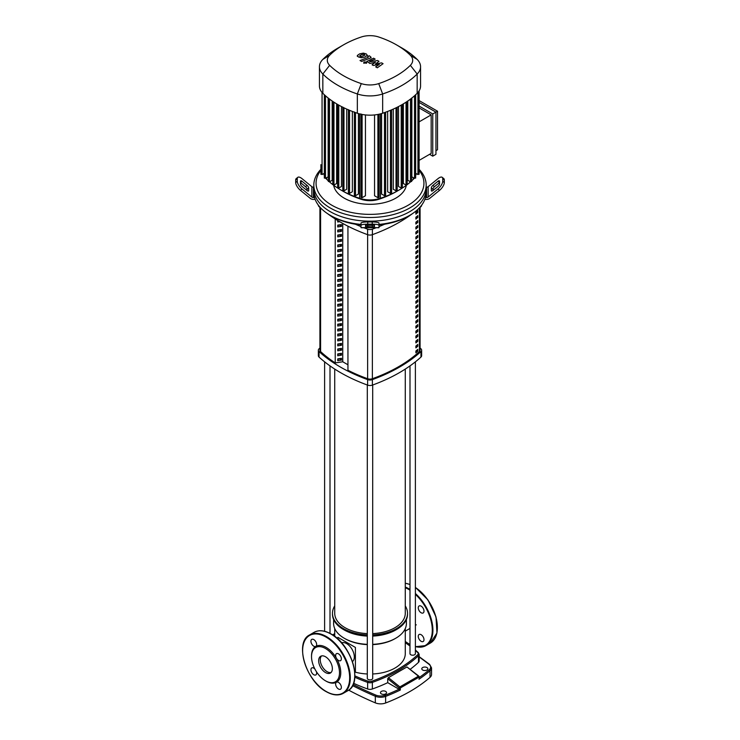 <?xml version="1.0" encoding="UTF-8"?>
<svg xmlns="http://www.w3.org/2000/svg" width="740" height="740" viewBox="0 0 740 740"><rect width="100%" height="100%" fill="white"/><g stroke="black" fill="none" stroke-linecap="round" stroke-linejoin="round"><path stroke-width="1.11" d="M319.921 207.422L319.921 350.196A4.496 2.599 0 0 0 320.596 351.565A146.058 84.332 0 0 0 335.229 362.914L335.229 218.957M415.889 214.128L415.889 212.297A146.058 84.332 0 0 0 417.804 210.641L417.804 212.472A146.058 84.332 180 0 1 415.889 214.128M415.889 212.972A144.938 83.675 0 0 0 416.99 212.01L417.804 212.472M416.99 212.01L416.99 211.353M415.889 219.086L415.889 217.246A146.058 84.332 0 0 0 417.804 215.599L417.804 217.431A146.058 84.332 180 0 1 415.889 219.086M415.889 217.921A144.938 83.675 0 0 0 416.99 216.959L417.804 217.431M416.99 216.959L416.99 216.311M415.889 224.035L415.889 222.204A146.058 84.332 0 0 0 417.804 220.548L417.804 222.388A146.058 84.332 180 0 1 415.889 224.035M415.889 222.879A144.938 83.675 0 0 0 416.99 221.917L417.804 222.388M416.99 221.917L416.99 221.26M415.889 228.993L415.889 227.152A146.058 84.332 0 0 0 417.804 225.506L417.804 227.337A146.058 84.332 180 0 1 415.889 228.993M415.889 227.828A144.938 83.675 0 0 0 416.99 226.865L417.804 227.337M416.99 226.865L416.99 226.218M415.889 233.942L415.889 232.11A146.058 84.332 0 0 0 417.804 230.454L417.804 232.295A146.058 84.332 180 0 1 415.889 233.942M415.889 232.786A144.938 83.675 0 0 0 416.99 231.824L417.804 232.295M416.99 231.824L416.99 231.176M415.889 238.9L415.889 237.059A146.058 84.332 0 0 0 417.804 235.413L417.804 237.244A146.058 84.332 180 0 1 415.889 238.9M415.889 237.734A144.938 83.675 0 0 0 416.99 236.781L417.804 237.244M416.99 236.781L416.99 236.125M415.889 243.849L415.889 242.017A146.058 84.332 0 0 0 417.804 240.361L417.804 242.202A146.058 84.332 180 0 1 415.889 243.849M415.889 242.692A144.938 83.675 0 0 0 416.99 241.73L417.804 242.202M416.99 241.73L416.99 241.083M415.889 248.807L415.889 246.975A146.058 84.332 0 0 0 417.804 245.319L417.804 247.151A146.058 84.332 180 0 1 415.889 248.807M415.889 247.65A144.938 83.675 0 0 0 416.99 246.688L417.804 247.151M416.99 246.688L416.99 246.032M415.889 253.755L415.889 251.924A146.058 84.332 0 0 0 417.804 250.277L417.804 252.109A146.058 84.332 180 0 1 415.889 253.755M415.889 252.599A144.938 83.675 0 0 0 416.99 251.637L417.804 252.109M416.99 251.637L416.99 250.989M415.889 258.713L415.889 256.882A146.058 84.332 0 0 0 417.804 255.226L417.804 257.058A146.058 84.332 180 0 1 415.889 258.713M415.889 257.557A144.938 83.675 0 0 0 416.99 256.595L417.804 257.058M416.99 256.595L416.99 255.938M415.889 263.671L415.889 261.831A146.058 84.332 0 0 0 417.804 260.184L417.804 262.016A146.058 84.332 180 0 1 415.889 263.671M415.889 262.506A144.938 83.675 0 0 0 416.99 261.544L417.804 262.016M416.99 261.544L416.99 260.896M415.889 268.62L415.889 266.789A146.058 84.332 0 0 0 417.804 265.133L417.804 266.974A146.058 84.332 180 0 1 415.889 268.62M415.889 267.464A144.938 83.675 0 0 0 416.99 266.502L417.804 266.974M416.99 266.502L416.99 265.845M415.889 273.578L415.889 271.737A146.058 84.332 0 0 0 417.804 270.091L417.804 271.922A146.058 84.332 180 0 1 415.889 273.578M415.889 272.413A144.938 83.675 0 0 0 416.99 271.45L417.804 271.922M416.99 271.45L416.99 270.803M415.889 278.527L415.889 276.695A146.058 84.332 0 0 0 417.804 275.039L417.804 276.88A146.058 84.332 180 0 1 415.889 278.527M415.889 277.371A144.938 83.675 0 0 0 416.99 276.409L417.804 276.88M416.99 276.409L416.99 275.752M415.889 283.485L415.889 281.644A146.058 84.332 0 0 0 417.804 279.998L417.804 281.829A146.058 84.332 180 0 1 415.889 283.485M415.889 282.319A144.938 83.675 0 0 0 416.99 281.357L417.804 281.829M416.99 281.357L416.99 280.71M415.889 288.433L415.889 286.602A146.058 84.332 0 0 0 417.804 284.946L417.804 286.787A146.058 84.332 180 0 1 415.889 288.433M415.889 287.277A144.938 83.675 0 0 0 416.99 286.315L417.804 286.787M416.99 286.315L416.99 285.668M415.889 293.392L415.889 291.551A146.058 84.332 0 0 0 417.804 289.904L417.804 291.736A146.058 84.332 180 0 1 415.889 293.392M415.889 292.235A144.938 83.675 0 0 0 416.99 291.273L417.804 291.736M416.99 291.273L416.99 290.617M415.889 298.34L415.889 296.509A146.058 84.332 0 0 0 417.804 294.853L417.804 296.694A146.058 84.332 180 0 1 415.889 298.34M415.889 297.184A144.938 83.675 0 0 0 416.99 296.222L417.804 296.694M416.99 296.222L416.99 295.575M415.889 303.298L415.889 301.467A146.058 84.332 0 0 0 417.804 299.811L417.804 301.643A146.058 84.332 180 0 1 415.889 303.298M415.889 302.142A144.938 83.675 0 0 0 416.99 301.18L417.804 301.643M416.99 301.18L416.99 300.523M415.889 308.247L415.889 306.416A146.058 84.332 0 0 0 417.804 304.769L417.804 306.601A146.058 84.332 180 0 1 415.889 308.247M415.889 307.091A144.938 83.675 0 0 0 416.99 306.129L417.804 306.601M416.99 306.129L416.99 305.481M415.889 313.205L415.889 311.374A146.058 84.332 0 0 0 417.804 309.718L417.804 311.549A146.058 84.332 180 0 1 415.889 313.205M415.889 312.049A144.938 83.675 0 0 0 416.99 311.087L417.804 311.549M416.99 311.087L416.99 310.43M415.889 318.163L415.889 316.322A146.058 84.332 0 0 0 417.804 314.676L417.804 316.507A146.058 84.332 180 0 1 415.889 318.163M415.889 316.998A144.938 83.675 0 0 0 416.99 316.036L417.804 316.507M416.99 316.036L416.99 315.388M415.889 323.112L415.889 321.28A146.058 84.332 0 0 0 417.804 319.625L417.804 321.465A146.058 84.332 180 0 1 415.889 323.112M415.889 321.956A144.938 83.675 0 0 0 416.99 320.993L417.804 321.465M416.99 320.993L416.99 320.337M415.889 328.07L415.889 326.229A146.058 84.332 0 0 0 417.804 324.582L417.804 326.414A146.058 84.332 180 0 1 415.889 328.07M415.889 326.904A144.938 83.675 0 0 0 416.99 325.942L417.804 326.414M416.99 325.942L416.99 325.295M415.889 333.019L415.889 331.187A146.058 84.332 0 0 0 417.804 329.531L417.804 331.372A146.058 84.332 180 0 1 415.889 333.019M415.889 331.862A144.938 83.675 0 0 0 416.99 330.9L417.804 331.372M416.99 330.9L416.99 330.253M415.889 337.976L415.889 336.136A146.058 84.332 0 0 0 417.804 334.489L417.804 336.321A146.058 84.332 180 0 1 415.889 337.976M415.889 336.811A144.938 83.675 0 0 0 416.99 335.858L417.804 336.321M416.99 335.858L416.99 335.202M415.889 342.925L415.889 341.094A146.058 84.332 0 0 0 417.804 339.438L417.804 341.279A146.058 84.332 180 0 1 415.889 342.925M415.889 341.769A144.938 83.675 0 0 0 416.99 340.807L417.804 341.279M416.99 340.807L416.99 340.16M415.889 347.883L415.889 346.052A146.058 84.332 0 0 0 417.804 344.396L417.804 346.228A146.058 84.332 180 0 1 415.889 347.883M415.889 346.727A144.938 83.675 0 0 0 416.99 345.765L417.804 346.228M416.99 345.765L416.99 345.108M415.889 352.832L415.889 351A146.058 84.332 0 0 0 417.804 349.354L417.804 351.186A146.058 84.332 180 0 1 415.889 352.832M415.889 351.676A144.938 83.675 0 0 0 416.99 350.714L417.804 351.186M416.99 350.714L416.99 350.066M347.948 370.259L347.939 226.19L347.948 370.259A146.058 84.332 0 0 0 367.632 378.714A4.496 2.599 0 0 0 372.368 378.714A146.058 84.332 0 0 0 419.404 351.565A4.496 2.599 0 0 0 420.079 350.196L420.079 207.422M422.67 670.033A3.034 1.748 180 0 1 421.782 668.793A3.034 1.748 180 0 1 423.659 667.175A3.034 1.748 180 0 1 426.962 667.554A3.034 1.748 180 0 1 427.85 668.793A3.034 1.748 180 0 1 425.981 670.412A3.034 1.748 180 0 1 422.67 670.033M381.359 693.889A3.034 1.748 180 0 1 380.471 692.649A3.034 1.748 180 0 1 382.349 691.03A3.034 1.748 180 0 1 385.651 691.41A3.034 1.748 180 0 1 386.539 692.649A3.034 1.748 180 0 1 384.671 694.268A3.034 1.748 180 0 1 381.359 693.889M399.064 689.218A158.018 91.233 180 0 1 385.115 695.23L385.614 696.396A158.924 91.751 0 0 0 400.331 690.013L387.723 682.668A140.72 81.243 180 0 1 372.359 688.986A4.496 2.599 180 0 1 367.641 688.986A140.72 81.243 180 0 1 353.6 683.288M400.331 690.013L400.331 687.95A0.897 0.481 -115.2 0 0 399.878 686.905L399.119 687.923A0.897 0.518 0 0 0 400.331 687.95L418.979 677.193A0.897 0.518 0 0 0 418.923 676.49L418.414 676.203A0.897 0.555 54.9 0 1 418.979 677.193L418.923 677.812M348.679 690.152A304.621 175.87 0 0 0 375.319 702.861A8.991 5.189 0 0 0 385.614 703A158.924 91.751 0 0 0 430.033 677.35A8.991 5.189 0 0 0 431.54 674.482L431.54 667.878L429.625 664.4L419.145 656.63M415.39 650.469A139.823 80.725 180 0 1 417.712 652.569A3.598 2.072 180 0 1 417.712 654.752A0.897 0.629 46.8 0 1 418.479 655.751A4.496 2.599 0 0 0 419.145 654.391L419.145 660.996A4.496 2.599 180 0 1 418.479 662.356A140.72 81.243 180 0 1 410.284 669.228M332.695 634.957L334.721 633.838M387.723 682.668L387.723 678.719L388.426 677.655L406.963 666.953L418.858 676.157A0.897 0.897 0 0 1 419.192 676.85L419.192 678.441M406.963 666.953L418.414 676.203L399.878 686.905L388.426 677.655M355.404 647.435L337.884 637.316L355.404 647.435L355.404 672.207L354.71 671.809M405.279 628.565L405.279 653.66A35.279 20.369 180 0 1 372.701 673.974M367.299 673.974A35.279 20.369 180 0 1 355.404 672.207M406.399 619.473L406.399 623.385A36.399 21.016 180 0 1 395.743 638.25L394.947 638.703A35.279 20.369 180 0 1 372.701 644.614M367.299 644.614A35.279 20.369 180 0 1 345.053 638.703L344.257 638.25A36.399 21.016 180 0 1 333.601 623.385L333.601 619.473M395.743 638.25A36.399 21.016 180 0 1 372.701 644.346M367.299 644.346A36.399 21.016 180 0 1 344.257 638.25L345.053 638.703M405.279 605.912A37.527 21.664 180 0 1 407.527 613.293L407.527 614.209A37.527 21.664 180 0 1 396.538 629.537L395.743 629.99A36.399 21.016 180 0 1 372.701 636.086M367.299 636.086A36.399 21.016 180 0 1 344.257 629.99L343.462 629.537A37.527 21.664 180 0 1 332.473 614.209L332.473 613.293A37.527 21.664 180 0 1 334.721 605.912M396.538 629.537A37.527 21.664 180 0 1 372.701 635.827M367.299 635.827A37.527 21.664 180 0 1 343.462 629.537L344.257 629.99M407.527 613.293A37.527 21.664 180 0 1 372.701 634.902M367.299 634.902A37.527 21.664 180 0 1 343.462 628.612A37.527 21.664 180 0 1 332.473 613.293M341.621 642.866A10.85 6.262 60 0 1 346.644 643.606A10.85 6.262 60 0 1 353.628 652.819A10.85 6.262 60 0 1 352.443 661.615M337.884 639.027L337.884 637.316M405.279 369.075L405.279 613.293A35.279 20.369 180 0 1 372.701 633.607M367.299 633.607A35.279 20.369 180 0 1 345.053 627.696A35.279 20.369 180 0 1 334.721 613.293L334.721 369.075M409.997 365.884L409.997 653.66A2.701 1.554 0 0 0 411.662 655.094A2.701 1.554 0 0 0 414.604 654.761A2.701 1.554 0 0 0 415.39 653.66L415.39 361.832M367.299 385.004L367.299 678.312A2.701 1.554 0 0 0 368.095 679.413A2.701 1.554 0 0 0 371.036 679.745A2.701 1.554 0 0 0 372.701 678.312L372.701 385.004M339.706 221.695L337.736 222L337.736 220.52M341.492 226.366L337.736 226.949L337.736 225.117L341.492 224.535L341.492 226.366L339.197 224.886M337.736 225.894L339.197 225.043M341.492 231.324L337.736 231.907L337.736 230.066L341.492 229.493L341.492 231.324L339.197 229.844M337.736 230.843L339.197 230.001M341.492 236.273L337.736 236.856L337.736 235.024L341.492 234.441L341.492 236.273L339.197 234.793M337.736 235.801L339.197 234.95M341.492 241.231L337.736 241.814L337.736 239.982L341.492 239.399L341.492 241.231L339.197 239.751M337.736 240.75L339.197 239.908M341.492 246.189L337.736 246.762L337.736 244.931L341.492 244.348L341.492 246.189L339.197 244.709M337.736 245.708L339.197 244.857M341.492 251.138L337.736 251.72L337.736 249.889L341.492 249.306L341.492 251.138L339.197 249.657M337.736 250.657L339.197 249.815M341.492 256.096L337.736 256.678L337.736 254.838L341.492 254.255L341.492 256.096L339.197 254.615M337.736 255.614L339.197 254.773M341.492 261.044L337.736 261.627L337.736 259.796L341.492 259.213L341.492 261.044L339.197 259.564M337.736 260.572L339.197 259.721M341.492 266.002L337.736 266.585L337.736 264.744L341.492 264.161L341.492 266.002L339.197 264.522M337.736 265.521L339.197 264.68M341.492 270.951L337.736 271.534L337.736 269.702L341.492 269.12L341.492 270.951L339.197 269.471M337.736 270.479L339.197 269.628M341.492 275.909L337.736 276.492L337.736 274.651L341.492 274.078L341.492 275.909L339.197 274.429M337.736 275.428L339.197 274.586M341.492 280.858L337.736 281.44L337.736 279.609L341.492 279.026L341.492 280.858L339.197 279.378M337.736 280.386L339.197 279.535M341.492 285.816L337.736 286.399L337.736 284.567L341.492 283.984L341.492 285.816L339.197 284.336M337.736 285.335L339.197 284.493M341.492 290.774L337.736 291.347L337.736 289.516L341.492 288.933L341.492 290.774L339.197 289.294M337.736 290.293L339.197 289.442M341.492 295.723L337.736 296.305L337.736 294.474L341.492 293.891L341.492 295.723L339.197 294.243M337.736 295.242L339.197 294.4M341.492 300.68L337.736 301.263L337.736 299.423L341.492 298.84L341.492 300.68L339.197 299.2M337.736 300.2L339.197 299.349M341.492 305.629L337.736 306.212L337.736 304.381L341.492 303.798L341.492 305.629L339.197 304.149M337.736 305.157L339.197 304.307M341.492 310.587L337.736 311.17L337.736 309.329L341.492 308.746L341.492 310.587L339.197 309.107M337.736 310.106L339.197 309.264M341.492 315.536L337.736 316.119L337.736 314.287L341.492 313.704L341.492 315.536L339.197 314.056M337.736 315.064L339.197 314.213M341.492 320.494L337.736 321.077L337.736 319.236L341.492 318.653L341.492 320.494L339.197 319.014M337.736 320.013L339.197 319.171M341.492 325.443L337.736 326.026L337.736 324.194L341.492 323.611L341.492 325.443L339.197 323.963M337.736 324.971L339.197 324.12M341.492 330.401L337.736 330.983L337.736 329.143L341.492 328.569L341.492 330.401L339.197 328.921M337.736 329.92L339.197 329.078M341.492 335.35L337.736 335.932L337.736 334.101L341.492 333.518L341.492 335.35L339.197 333.879M337.736 334.878L339.197 334.027M341.492 340.308L337.736 340.89L337.736 339.059L341.492 338.476L341.492 340.308L339.197 338.828M337.736 339.827L339.197 338.985M341.492 345.266L337.736 345.839L337.736 344.007L341.492 343.425L341.492 345.266L339.197 343.786M337.736 344.785L339.197 343.934M341.492 350.214L337.736 350.797L337.736 348.966L341.492 348.383L341.492 350.214L339.197 348.734M337.736 349.743L339.197 348.892M341.492 355.172L337.736 355.755L337.736 353.914L341.492 353.332L341.492 355.172L339.197 353.692M337.736 354.691L339.197 353.85M341.492 360.121L337.736 360.704L337.736 358.872L341.492 358.289L341.492 360.121L339.197 358.641M337.736 359.649L339.197 358.798M347.939 364.764L342.75 361.768L342.75 223.434M342.75 361.768L335.229 362.924M318.357 350.196L318.357 355.7A4.496 2.599 0 0 0 319.042 357.078A155.187 89.596 0 0 0 367.604 385.115A4.496 2.599 0 0 0 372.396 385.115A155.187 89.596 0 0 0 420.958 357.078A4.496 2.599 0 0 0 421.643 355.7L421.643 350.196A4.496 2.599 180 0 1 420.958 351.574A155.187 89.596 180 0 1 372.396 379.611A4.496 2.599 180 0 1 367.604 379.611A155.187 89.596 180 0 1 319.042 351.574A4.496 2.599 180 0 1 318.357 350.196A4.496 2.599 180 0 1 319.042 348.808A155.187 89.596 180 0 1 319.921 348.013M420.079 348.013A155.187 89.596 180 0 1 420.958 348.808A4.496 2.599 180 0 1 421.643 350.196M418.174 209.087A155.187 89.596 0 0 0 420.958 206.626A4.496 2.599 0 0 0 421.643 205.248L421.643 205.165M327.469 213.592A155.187 89.596 0 0 0 367.604 234.663A4.496 2.599 0 0 0 372.396 234.663A155.187 89.596 0 0 0 412.532 213.592M318.357 205.165L318.357 205.248A4.496 2.599 0 0 0 319.042 206.626A155.187 89.596 0 0 0 321.826 209.087M355.32 224.202A155.187 89.596 0 0 0 361.009 226.625M363.766 227.717A155.187 89.596 0 0 0 367.604 229.16L367.604 234.663M372.396 234.663L372.396 229.16A4.496 2.599 180 0 1 367.604 229.16M372.396 229.16A155.187 89.596 0 0 0 376.235 227.717M378.991 226.625A155.187 89.596 0 0 0 384.68 224.202M361.009 224.414A56.175 32.431 180 0 1 330.281 215.34L330.281 215.34A56.175 32.431 180 0 1 314.546 197.589A56.175 32.431 180 0 1 313.825 192.4L313.825 188.737A56.175 32.431 0 0 0 330.281 211.668A56.175 32.431 180 0 1 313.825 188.737L313.825 185.065A56.175 32.431 0 0 0 330.281 207.996A56.175 32.431 0 0 0 391.497 215.026A56.175 32.431 0 0 0 426.175 185.065A56.175 32.431 0 0 0 419.09 169.294M307.082 190.569L307.082 189.274A2.248 0.916 50.8 0 0 305.49 186.674L300.449 182.558L302.04 181.263L307.082 185.379A2.248 0.916 -129.2 0 1 308.673 187.969L308.673 190.569A2.248 0.916 -129.2 0 1 308.506 191.013A2.248 0.916 -129.2 0 1 307.082 190.569L302.04 186.452A2.248 0.916 -129.2 0 1 300.449 183.862L300.449 181.263A2.248 0.916 -129.2 0 1 300.625 180.819A2.248 0.916 -129.2 0 1 302.04 181.263M365.505 225.312L374.496 225.312L374.496 226.514L372.248 226.893L365.505 226.514L365.505 225.312L365.505 226.514M315.157 199.43L313.436 199.43A4.496 3.672 0 0 1 310.264 198.348L300.449 190.347L302.04 189.052L311.845 197.053A2.248 1.832 180 0 0 313.436 197.589L314.546 197.589M313.825 187.211L313.436 187.211A2.248 1.832 -0 0 1 311.845 186.674L302.04 178.673A6.743 2.756 -129.2 0 0 297.776 177.341L296.185 178.636A6.743 2.756 50.8 0 0 295.686 179.968L297.276 178.673A6.743 2.756 -129.2 0 1 297.776 177.341M302.04 189.052A6.743 2.756 -129.2 0 1 297.276 181.263L295.686 182.558A6.743 2.756 50.8 0 0 300.449 190.347M295.686 182.558L295.686 179.968M297.276 181.263L297.276 178.673M361.009 225.312L361.009 227.717L378.991 227.717L378.991 223.092A6.743 1.138 180 0 0 372.248 221.954L367.752 221.954A6.743 1.138 180 0 0 361.009 223.092L361.009 225.312A6.743 1.138 0 0 1 367.752 224.165L367.752 221.954M372.248 221.954L372.248 224.165A6.743 1.138 0 0 1 378.991 225.312M372.248 224.165L367.752 224.165M426.175 185.065L426.175 188.737A56.175 32.431 180 0 1 391.497 218.698A56.175 32.431 180 0 1 330.281 211.668A56.175 32.431 0 0 0 391.497 218.698A56.175 32.431 0 0 0 426.175 188.737L426.175 192.4A56.175 32.431 180 0 1 425.454 197.589L426.564 197.589A2.248 1.832 180 0 0 428.155 197.053L437.96 189.052L439.551 190.347L429.736 198.348A4.496 3.672 -0 0 1 426.564 199.43L424.843 199.43M378.991 224.942A53.928 31.135 0 0 0 408.138 216.256L409.72 215.34A56.175 32.431 180 0 1 378.991 224.414M330.281 215.34L331.862 216.256A53.928 31.135 0 0 0 361.009 224.942M425.454 197.589A56.175 32.431 180 0 1 409.72 215.34M437.96 181.263L439.551 182.558L434.51 186.674A2.248 0.916 -50.8 0 0 432.918 189.274L432.918 190.569A2.248 0.916 129.2 0 1 431.494 191.013A2.248 0.916 129.2 0 1 431.328 190.569L431.328 187.969A2.248 0.916 129.2 0 1 432.918 185.379L437.96 181.263A2.248 0.916 129.2 0 1 439.375 180.819A2.248 0.916 129.2 0 1 439.551 181.263L439.551 183.862A2.248 0.916 129.2 0 1 437.96 186.452L432.918 190.569M442.224 177.341A6.743 2.756 129.2 0 1 442.724 178.673L444.315 179.968A6.743 2.756 -50.8 0 0 443.815 178.636L442.224 177.341A6.743 2.756 129.2 0 0 437.96 178.673L428.155 186.674A2.248 1.832 0 0 1 426.564 187.211L426.175 187.211M444.315 179.968L444.315 182.558L442.724 181.263A6.743 2.756 129.2 0 1 437.96 189.052M439.551 190.347A6.743 2.756 -50.8 0 0 444.315 182.558M442.724 178.673L442.724 181.263M333.657 185.259A36.519 21.081 0 0 0 344.183 198.135A36.519 21.081 0 0 0 382.33 203.075A36.519 21.081 0 0 0 406.343 185.259M320.91 169.294A56.175 32.431 0 0 0 313.825 185.065M419.09 170.339A53.928 31.135 180 0 1 400.729 208.819A53.928 31.135 180 0 1 331.862 205.248A53.928 31.135 180 0 1 320.91 170.339M419.09 102.407L435.943 112.129L435.943 154.327L432.761 156.168L429.589 154.327M419.09 106.07L432.761 113.969L432.761 156.168M419.09 100.566L437.534 111.213L432.761 113.969M419.09 160.395L431.17 153.411L431.17 114.885L419.09 107.91M419.09 121.86L431.17 114.885M437.534 111.213L437.534 149.748L435.943 150.664M416.065 173.493A20.785 11.997 180 0 1 415.667 175.658M414.252 178.229A20.785 11.997 180 0 1 413.272 179.33A89.993 51.957 180 0 1 411.625 180.912M341.001 190.06L343.221 191.346A86.848 50.144 0 0 0 361.175 199.301A17.64 10.184 0 0 0 378.825 199.301A86.848 50.144 0 0 0 396.779 191.346L398.999 190.06A89.993 51.957 180 0 1 380.406 198.302A20.785 11.997 180 0 1 359.594 198.302A89.993 51.957 180 0 1 341.001 190.06A89.993 51.957 180 0 1 333.518 185.157M410.561 181.864A89.993 51.957 180 0 1 407.185 184.63M406.482 185.157A89.993 51.957 180 0 1 398.999 190.06M332.815 184.63A89.993 51.957 180 0 1 329.439 181.864M328.375 180.912A89.993 51.957 180 0 1 326.729 179.33A20.785 11.997 180 0 1 325.748 178.229M324.333 175.658A20.785 11.997 180 0 1 323.935 173.493M358.41 113.553L358.41 194.047L355.514 195.721L354.368 195.443L354.368 111.962M352.36 111.435L352.36 191.762L349.548 193.39L348.392 193.112L348.392 109.631M346.718 109.094L346.718 189.237L343.971 190.828L342.824 190.55L342.824 107.069M341.482 106.56L341.482 186.48L338.781 188.043L337.829 187.498M336.635 103.868L336.635 183.501L333.962 185.046L333.009 184.491M332.186 101.01L332.186 180.292L329.531 181.827L328.569 181.272M328.144 98.013L328.144 176.842L325.48 178.377L324.527 177.831M377.9 114.45L377.9 197.7L374.56 195.767L374.56 114.941M365.44 114.941L365.44 195.767L362.101 197.7L360.954 197.423L360.954 113.942M415.473 177.831L414.52 178.377L411.856 176.842L411.856 98.013M411.431 181.272L410.469 181.827L407.814 180.292L407.814 101.01M406.991 184.491L406.038 185.046L403.365 183.501L403.365 103.868M401.219 105.108L401.219 188.043L398.518 186.48L398.518 106.56M396.029 107.809L396.029 190.828L393.282 189.237L393.282 109.094M390.452 110.306L390.452 193.39L387.64 191.762L387.64 111.435M384.486 112.591L384.486 195.721L381.59 194.047L381.59 113.553M343.388 44.937L337.819 48.146A94.489 54.556 0 0 0 322.834 59.413A25.28 14.597 0 0 0 319.44 66.72L319.44 85.988A25.28 14.597 0 0 0 320.947 90.955A25.28 14.597 0 0 0 322.834 93.296A94.489 54.556 0 0 0 324.435 94.831A94.489 54.556 0 0 0 328.505 98.3A94.489 54.556 0 0 0 332.972 101.547A94.489 54.556 0 0 0 337.829 104.562A94.489 54.556 0 0 0 343.055 107.365A94.489 54.556 0 0 0 348.67 109.946A94.489 54.556 0 0 0 354.682 112.295A94.489 54.556 0 0 0 357.346 113.22A25.28 14.597 0 0 0 361.397 114.302A25.28 14.597 0 0 0 378.603 114.302A25.28 14.597 0 0 0 382.654 113.22A94.489 54.556 0 0 0 385.318 112.295A94.489 54.556 0 0 0 391.331 109.946A94.489 54.556 0 0 0 396.945 107.365A94.489 54.556 0 0 0 402.171 104.562A94.489 54.556 0 0 0 407.028 101.547A94.489 54.556 0 0 0 411.496 98.3A94.489 54.556 0 0 0 415.565 94.831A94.489 54.556 0 0 0 417.166 93.296A25.28 14.597 0 0 0 419.053 90.955A25.28 14.597 0 0 0 420.561 85.988L420.561 66.72A25.28 14.597 0 0 0 417.166 59.413A94.489 54.556 0 0 0 402.181 48.146L396.612 44.937A86.626 50.015 180 0 1 410.358 55.269A17.418 10.055 180 0 1 410.358 65.333A86.626 50.015 180 0 1 378.714 83.602A17.418 10.055 180 0 1 361.286 83.602A86.626 50.015 180 0 1 329.642 65.333A17.418 10.055 180 0 1 329.642 55.269A86.626 50.015 180 0 1 343.388 44.937A86.626 50.015 180 0 1 361.286 37A17.418 10.055 180 0 1 378.714 37A86.626 50.015 180 0 1 396.612 44.937M418.896 174.029L417.943 174.575L415.667 173.271M401.219 188.043L402.375 187.766L402.375 104.451M390.452 193.39L391.608 193.112L391.608 109.825M396.029 190.828L397.177 190.55L397.177 107.245M377.9 197.7L379.046 197.423L379.046 114.21M384.486 195.721L385.632 195.443L385.632 112.175M321.105 174.029L322.057 174.575L324.333 173.271M320.91 164.631L320.91 174.307M319.44 66.72A25.28 14.597 0 0 0 322.834 74.028A94.489 54.556 0 0 0 357.346 93.952A25.28 14.597 0 0 0 382.654 93.952A94.489 54.556 0 0 0 417.166 74.028A25.28 14.597 0 0 0 420.561 66.72M359.733 55.731L361.222 56.592L364.959 55.139L363.46 54.279L361.213 54.797L359.733 55.731L360.139 56.305M364.959 55.139L364.552 54.584M367.327 55.426L366.282 53.909L363.331 53.123L359.612 53.872L357.365 55.454L358.419 56.971L361.351 57.757L365.061 57.017L367.345 55.223L367.345 55.963M357.365 55.454L357.337 56.397M361.62 61.457L369.926 58.229L371.018 57.202L369.334 55.759L367.706 56.388L368.206 57.341L360.01 60.532L361.62 61.457M368.326 56.749L368.206 57.341M366.124 61.975L364.173 61.975L364.173 63.094L366.124 63.094L366.124 61.975L366.124 63.094M364.173 61.975L364.173 63.094M381.664 62.882L375.495 63.982L378.973 61.328L377.567 60.514L369.676 61.827L369.806 61.226L375.171 59.126L373.561 58.201L366.985 61.365L369.898 63.511L375.476 62.151L372.054 64.759L373.302 65.481L379.361 64.389L375.652 66.841L377.308 67.793L383.07 63.686L381.664 62.882M369.676 61.827L369.806 61.226M321.53 655.936A9.685 5.596 -120 0 0 320.254 659.793A9.685 5.596 -120 0 0 323.963 668.979A9.685 5.596 -120 0 0 331.085 672.484M318.663 660.718A9.685 5.596 -120 0 0 322.89 670.459A9.685 5.596 -120 0 0 330.355 673.058A9.685 5.596 -120 0 0 332.362 668.618A9.685 5.596 -120 0 0 328.135 658.877A9.685 5.596 -120 0 0 320.67 656.278A9.685 5.596 -120 0 0 318.663 660.718M325.507 680.818L326.146 681.179A20.674 11.933 -120 0 0 336.478 682.206L336.478 682.206A4.042 2.331 -120 0 0 335.858 685.443A4.042 2.331 -120 0 0 338.504 689.014A4.042 2.331 -120 0 0 340.529 689.208A4.042 2.331 -120 0 0 341.149 685.971A4.042 2.331 -120 0 0 338.504 682.41A4.042 2.331 -120 0 0 336.478 682.206A20.674 11.933 -120 0 0 340.761 672.743A20.674 11.933 -120 0 0 336.478 658.332A20.674 11.933 -120 0 0 315.804 646.399A20.674 11.933 -120 0 0 311.531 655.862L311.531 656.593A19.776 11.415 -120 0 0 325.507 680.818A19.776 11.415 -120 0 0 339.493 672.743A19.776 11.415 -120 0 0 325.507 648.527A19.776 11.415 -120 0 0 311.531 656.593M336.478 658.332A4.042 2.331 -120 0 0 340.529 660.672A4.042 2.331 -120 0 0 341.362 658.813A4.042 2.331 -120 0 0 339.595 654.743A4.042 2.331 -120 0 0 336.478 653.66A4.042 2.331 -120 0 0 335.646 655.51A4.042 2.331 -120 0 0 336.478 658.332M315.804 646.399A4.042 2.331 -120 0 0 316.433 643.153A4.042 2.331 -120 0 0 313.788 639.591A4.042 2.331 -120 0 0 311.762 639.388A4.042 2.331 -120 0 0 311.142 642.635A4.042 2.331 -120 0 0 313.788 646.196A4.042 2.331 -120 0 0 315.804 646.399L315.804 646.399M314.879 669.015A4.042 2.331 -120 0 0 311.762 667.933A4.042 2.331 -120 0 0 310.93 669.783A4.042 2.331 -120 0 0 312.696 673.853A4.042 2.331 -120 0 0 315.804 674.936A4.042 2.331 -120 0 0 316.646 673.086A4.042 2.331 -120 0 0 316.433 671.707M421.125 634.698A4.042 2.331 60 0 1 423.77 638.269A4.042 2.331 60 0 1 423.151 641.506A4.042 2.331 60 0 1 421.125 641.312A4.042 2.331 60 0 1 418.267 636.354A4.042 2.331 60 0 1 421.125 634.698M418.267 607.808A4.042 2.331 60 0 1 419.108 605.958A4.042 2.331 60 0 1 422.226 607.041A4.042 2.331 60 0 1 423.992 611.111A4.042 2.331 60 0 1 423.151 612.97A4.042 2.331 60 0 1 420.033 611.878A4.042 2.331 60 0 1 418.267 607.808M320.596 351.565L320.596 208.023M367.632 234.673L367.632 378.714M419.404 208.023L419.404 351.565M372.368 378.714L372.368 234.673M385.115 695.23A8.094 4.671 180 0 1 375.846 695.101L375.319 696.257A8.991 5.189 0 0 0 385.614 696.396L385.614 703M352.591 685.61A304.621 175.87 0 0 0 375.319 696.257L375.319 702.861M375.846 695.101A303.714 175.352 180 0 1 353.137 684.463M419.145 657A303.714 175.352 180 0 1 429.071 664.372A0.897 0.592 -51.8 0 1 429.625 664.4M429.071 664.372A8.094 4.671 180 0 1 429.283 669.728A0.897 0.611 49 0 1 430.033 670.745A8.991 5.189 0 0 0 431.54 667.878M418.979 679.246A158.924 91.751 0 0 0 430.033 670.745L430.033 677.35M429.283 669.728A158.018 91.233 180 0 1 419.192 677.553M354.802 677.23A140.72 81.243 0 0 0 367.641 682.382L367.641 688.986M372.359 688.986L372.359 682.382A140.72 81.243 0 0 0 418.479 655.751L418.479 662.356M368.113 681.207L367.641 682.382A4.496 2.599 0 0 0 372.359 682.382L371.887 681.207A3.598 2.072 180 0 1 368.113 681.207A139.823 80.725 180 0 1 354.867 675.87M387.723 678.719L399.119 687.923L399.119 689.245M417.712 652.569A0.897 0.629 -46.8 0 1 418.322 652.652L415.39 650.016M405.279 642.672A139.823 80.725 180 0 1 409.997 646.066M417.712 654.752A139.823 80.725 180 0 1 371.887 681.207M420.958 351.574L420.958 357.078M420.958 206.062L420.958 206.626M319.042 357.078L319.042 351.574M367.604 379.611L367.604 385.115M319.042 206.626L319.042 206.062M372.396 385.115L372.396 379.611M308.673 190.569L308.034 191.087M308.673 187.969L307.082 189.274M307.082 185.379L305.49 186.674M372.248 224.932L372.248 226.893M367.752 224.932L367.752 226.893M313.436 197.589L313.436 187.211M311.845 186.674L311.845 197.053M378.991 227.652L361.009 227.652M431.328 187.969L432.918 189.274M431.328 190.569L431.966 191.087M432.918 185.379L434.51 186.674M428.155 197.053L428.155 186.674M426.564 187.211L426.564 197.589M380.406 113.886L380.406 198.302L378.825 199.301M359.594 113.886L359.594 198.302L361.175 199.301M326.729 177.665L326.729 179.33M413.272 177.665L413.272 179.33M355.514 112.591L355.514 195.721M362.101 114.45L362.101 197.7M343.971 107.809L343.971 190.828M349.548 110.306L349.548 193.39M338.781 105.108L338.781 188.043M414.52 95.784L414.52 178.377M417.943 92.454L417.943 174.575M406.038 102.194L406.038 185.046M410.469 99.086L410.469 181.827M329.531 99.086L329.531 181.827M333.962 102.194L333.962 185.046M322.057 92.454L322.057 174.575M325.48 95.784L325.48 178.377M410.358 55.269L417.166 59.413M322.834 59.413L329.642 55.269M410.358 65.333L417.166 74.028L417.166 93.296M322.834 93.296L322.834 74.028L329.642 65.333M378.714 83.602L382.654 93.952L382.654 113.22M357.346 113.22L357.346 93.952L361.286 83.602M354.747 674.945A33.254 19.203 -120 0 0 331.233 634.208M354.747 675.305A33.707 19.462 -120 0 0 330.91 634.032A33.707 19.462 -120 0 0 314.056 632.358L309.607 634.929A33.707 19.462 -120 0 1 326.46 636.594A33.707 19.462 -120 0 1 350.298 677.877A33.707 19.462 -120 0 1 343.314 693.306L347.763 690.744A33.707 19.462 -120 0 0 354.747 675.305M326.46 691.641A33.707 19.462 -120 0 0 343.314 693.306C338.495 695.905 332.796 695.36 326.238 691.66C305.907 681.133 294.187 642.191 309.607 634.929M349.659 677.877A33.254 19.203 -120 0 0 326.146 637.149A33.254 19.203 -120 0 0 302.632 650.728A33.254 19.203 -120 0 0 326.146 691.456A33.254 19.203 -120 0 0 349.659 677.877M409.997 590.187A33.254 19.203 -120 0 0 408.767 589.447A33.254 19.203 -120 0 0 405.279 587.726M405.279 641.441A33.254 19.203 -120 0 0 408.767 643.754A33.254 19.203 -120 0 0 409.997 644.429A33.707 19.462 -120 0 1 409.091 643.939M409.997 589.438A33.707 19.462 -120 0 0 409.091 588.892A33.707 19.462 -120 0 0 405.279 587.051M415.39 646.594A33.707 19.462 -120 0 0 425.944 645.604A33.707 19.462 -120 0 0 432.918 630.175A33.707 19.462 -120 0 0 415.39 593.517M415.39 587.31L427.97 599.946L436.008 616.966L436.952 633.005L430.393 643.041A33.707 19.462 -120 0 0 437.368 627.603A33.707 19.462 -120 0 0 415.39 587.477A33.254 19.203 -120 0 1 437.368 627.243M409.997 584.591A33.707 19.462 -120 0 0 405.279 583.259M415.39 646.473A33.254 19.203 -120 0 0 432.289 630.175A33.254 19.203 -120 0 0 415.39 594.368M332.556 634.874L334.721 633.68M409.997 645.678L405.279 642.32M419.145 654.391L418.322 652.652M405.279 631.146L409.997 628.417M415.39 625.309L416.259 624.81M334.721 628.565L334.721 636.391M330.003 365.884L330.003 633.385M324.61 361.832L324.61 631.285M337.625 104.451L337.625 187.766M415.667 178.109L415.667 94.627M419.09 174.307L419.09 90.826M407.185 184.769L407.185 101.288M411.625 181.55L411.625 98.069M328.375 98.198L328.375 181.55M332.815 101.436L332.815 184.769M324.333 94.739L324.333 178.109M371.018 57.951L371.018 57.202M366.531 63.279L366.531 62.53M363.775 63.279L363.775 62.53M366.985 62.114L366.985 61.365M314.056 632.358C318.885 629.759 324.573 630.313 331.141 634.004C351.472 644.54 363.183 683.473 347.763 690.744M409.997 644.586L405.279 641.58M430.393 643.041L425.944 645.604L415.39 646.677M405.279 583.203L409.997 584.471"/></g></svg>
